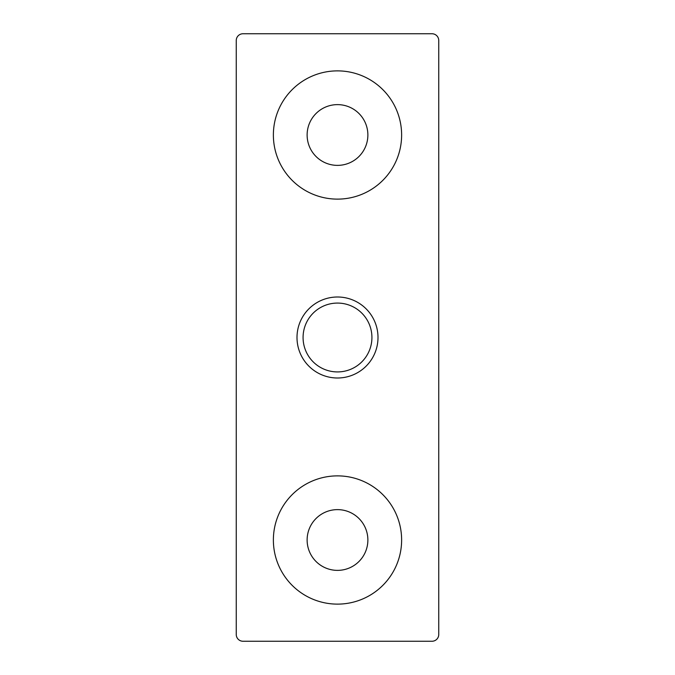<?xml version="1.0" encoding="UTF-8"?>
<svg xmlns="http://www.w3.org/2000/svg" width="675" height="675" viewBox="0 0 675 675"><rect width="100%" height="100%" fill="white"/><g stroke="black" fill="none" stroke-linecap="round" stroke-linejoin="round"><path stroke-width="1.01" d="M367.875 135A30.375 30.375 0 0 1 337.5 165.375A30.375 30.375 0 0 1 307.125 135A30.375 30.375 0 0 1 337.5 104.625A30.375 30.375 0 0 1 367.875 135M273.375 135A64.125 64.125 0 0 1 337.5 70.875A64.125 64.125 0 0 1 401.625 135A64.125 64.125 0 0 1 337.5 199.125A64.125 64.125 0 0 1 273.375 135M432 641.25A6.75 6.75 0 0 0 438.75 634.5L438.75 40.5A6.75 6.75 0 0 0 432 33.75L243 33.75A6.75 6.75 0 0 0 236.25 40.5L236.25 634.5A6.75 6.75 0 0 0 243 641.25L432 641.25M401.625 540A64.125 64.125 0 0 1 337.5 604.125A64.125 64.125 0 0 1 273.375 540A64.125 64.125 0 0 1 337.5 475.875A64.125 64.125 0 0 1 401.625 540M371.925 337.5A34.425 34.425 0 0 0 337.5 303.075A34.425 34.425 0 0 0 303.075 337.5A34.425 34.425 0 0 0 337.5 371.925A34.425 34.425 0 0 0 371.925 337.5M367.875 540A30.375 30.375 0 0 1 337.5 570.375A30.375 30.375 0 0 1 307.125 540A30.375 30.375 0 0 1 337.5 509.625A30.375 30.375 0 0 1 367.875 540M297 337.5A40.5 40.5 0 0 1 337.5 297A40.5 40.5 0 0 1 378 337.5A40.5 40.5 0 0 1 337.5 378A40.5 40.5 0 0 1 297 337.5"/></g></svg>
